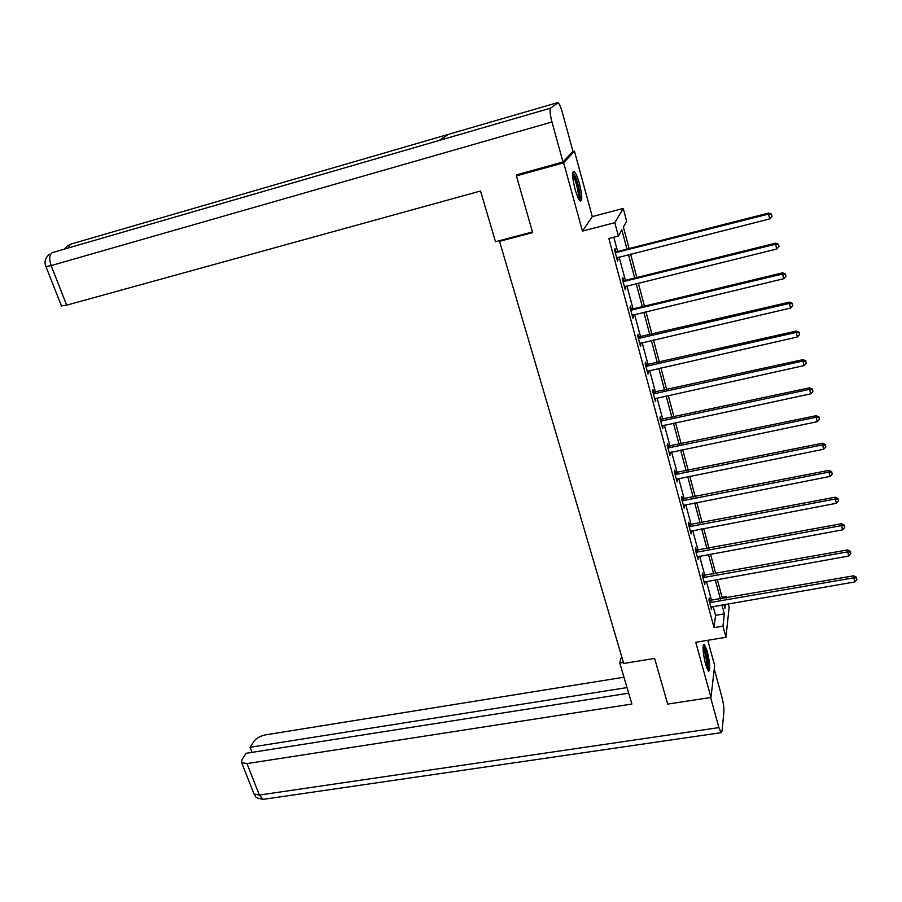 <?xml version="1.0" encoding="UTF-8"?>
<svg xmlns="http://www.w3.org/2000/svg" width="902" height="902" viewBox="0 0 902 902"><rect width="100%" height="100%" fill="white"/><g stroke="black" fill="none" stroke-linecap="round" stroke-linejoin="round"><path stroke-width="1.35" d="M707.247 651.199L704.293 644.265C702.342 645.347 702.759 652.022 705.567 664.3L708.51 671.167C710.46 670.017 710.032 663.365 707.247 651.199M579.4 183.58C577.517 176.972 575.769 172.936 574.134 171.481C571.891 171.481 572.195 177.322 575.025 189.014C576.919 195.621 578.656 199.624 580.268 201.022C582.5 200.977 582.207 195.159 579.4 183.58M722.04 597.271L726.268 596.538L726.64 597.947M728.196 603.821L729.12 607.294L725.963 637.286L722.976 626.157L724.351 613.845L721.961 604.904M500.339 240.439L499.539 241.33L623.699 663.466L654.604 658.404L667.694 704.09L710.968 697.449L714.666 665.597L707.777 640.307M572.623 151.683L574.45 151.175L563.649 162.8L582.466 231.104L614.814 222.67L623.248 208.441L626.642 221.238L623.395 227.078L629.122 248.557M582.466 231.104L592.287 216.604L574.45 151.175M592.287 216.604L623.248 208.441M499.539 241.33L532.654 232.603L516.406 175.89L517.883 174.492M516.406 175.89L563.649 162.8M626.969 249.099L621.839 229.875L618.4 236.031L608.85 238.489L714.046 627.657L715.557 615.356L713.155 606.426M711.577 600.574L706.435 581.44M704.857 575.6L699.625 556.162M698.058 550.344L692.747 530.579M691.18 524.784L685.779 504.703M684.223 498.93L678.721 478.5M677.177 472.749L671.584 451.992M670.051 446.264L664.368 425.158M662.835 419.453L657.051 397.985M655.528 392.314L649.654 370.485M648.132 364.836L642.156 342.647M640.645 337.021L634.58 314.46M633.069 308.856L626.89 285.911M625.39 280.353L619.11 257.014M617.622 251.478L613.788 237.215M615.863 251.658L615.04 248.648L614.454 249.719L617.475 260.904L618.05 259.81L617.419 257.453M623.632 280.522L622.831 277.545L622.279 278.695L625.255 289.756L625.808 288.561L625.199 286.34M631.321 309.025L630.532 306.082L629.991 307.323L632.945 318.237L632.888 314.866M638.909 337.179L638.12 334.27L637.624 335.589L640.521 346.368L640.488 343.042M646.396 364.983L645.629 362.119L645.144 363.506L648.019 374.15L647.986 370.869M653.803 392.449L653.037 389.608L652.586 391.073L655.427 401.593L655.393 398.357M661.121 419.577L660.365 416.78L659.937 418.314L662.733 428.698L662.711 425.518M668.337 446.377L667.593 443.615L667.187 445.216L669.961 455.487L669.949 452.342M675.474 472.862L674.741 470.134L674.358 471.802L677.098 481.95L677.086 478.838M682.532 499.031L681.799 496.325L681.45 498.073L684.144 508.085L684.144 505.019M689.5 524.885L688.778 522.213L688.44 524.028L691.112 533.928L691.124 530.895M696.389 550.434L695.679 547.796L695.363 549.668L698.001 559.454L698.013 556.466M703.188 575.679L702.489 573.074L702.196 575.014L704.812 584.676L704.823 581.734M709.919 600.642L709.22 598.06L708.949 600.056L711.531 609.617L711.554 606.708M725.963 637.286L695.769 642.292L710.968 697.449M714.046 627.657L722.976 626.157M618.4 236.031L614.814 222.67M723.979 604.554L724.971 608.252L725.4 604.306M726.099 598.037L726.268 596.538M630.599 254.105L636.835 277.512M638.323 283.104L644.456 306.116M645.956 311.731L651.988 334.36M653.488 340.009L659.418 362.266M660.929 367.937L666.758 389.822M668.281 395.516L674.019 417.04M675.542 422.756L681.179 443.931M682.713 449.681L688.26 470.494M689.793 476.267L695.25 496.754M696.795 502.538L702.162 522.686M703.718 528.493L708.995 548.315M710.551 554.144L715.748 573.649M717.304 579.501L722.423 598.68M720.394 599.029L715.275 579.862M713.707 574.01L708.51 554.527M706.954 548.698L701.666 528.888M700.11 523.081L694.732 502.944M693.187 497.16L687.73 476.684M686.185 470.923L680.627 450.109M679.093 444.37L673.444 423.207M671.922 417.491L666.183 395.978M664.661 390.284L658.821 368.411M657.31 362.739L651.368 340.505M649.868 334.856L643.825 312.239M642.325 306.635L636.181 283.634M634.692 278.041L628.446 254.657M715.557 615.356L724.351 613.845M617.239 260.013L618.05 259.81M624.996 288.764L625.808 288.561M632.652 317.166L633.463 316.974M640.217 345.207L641.018 345.026M647.692 372.909L648.493 372.729M655.066 400.274L655.867 400.105M662.361 427.311L663.15 427.142M669.566 454.01L670.355 453.853M676.68 480.405L677.47 480.247M683.716 506.473L684.494 506.315M690.661 532.236L691.439 532.09M697.528 557.695L698.306 557.56M704.315 582.861L705.093 582.726M711.024 607.734L711.791 607.598M615.277 252.74L768.527 214.067L769.665 218.927L616.664 257.893M614.95 251.545L616.9 251.658L768.639 213.075L768.527 214.067L771.514 214.563L771.965 216.503L771.514 214.563M771.56 214.169L768.639 213.075M769.665 218.927L771.965 216.503M572.635 173.714L575.645 178.325C579.208 188.777 580.336 195.847 579.039 199.534M578.283 198.147C578.757 193.513 577.573 187.199 574.732 179.194L572.623 175.326M579.975 200.785C580.685 195.227 579.242 187.334 575.634 177.096L572.871 172.147M703.098 646.238L704.27 647.918C706.773 653.003 709.028 668.517 707.405 669.555M706.728 667.954C707.01 662 705.928 655.619 703.47 648.797L703.03 647.952M708.07 670.705C709.31 667.57 706.751 651.774 704.158 646.452L703.312 644.953M532.473 231.972L495.491 241.713L480.529 191.01L66.68 305.158L61.415 305.823M557.413 102.681L448.655 134.285L439.071 140.486L550.592 108.161L558.067 102.727C559.432 103.956 560.897 107.349 562.476 112.908L572.962 151.322L562.995 161.988L516.79 174.796L516.947 175.371M550.592 108.161C549.589 109.864 550.051 114.475 551.968 121.984L562.995 161.988M71.157 244.025L67.47 245.818M622.087 657.986L620.971 658.178L619.787 663.038L631.885 704.045L246.979 763.599L259.359 795.057L718.905 727.61L710.607 697.505M623.395 662.44L619.787 663.038M623.97 677.21L265.605 734.848C260.419 735.942 256.596 738.028 254.127 741.106L250.057 747.307L627.025 687.572M718.905 727.61L721.081 732.683L722.006 731.184L723.911 711.723C724.081 707.935 723.438 703.154 721.995 697.404L714.26 669.092M628.683 693.176L246.122 753.305L241.928 759.687L241.646 762.652L246.979 763.599M252.041 752.369L250.057 747.307M623.079 281.683L775.596 244.228L776.723 249.02L624.455 286.78M622.741 280.409L624.669 280.522L775.686 243.145L775.596 244.228L778.561 244.701L779.012 246.618L778.561 244.701M778.595 244.262L775.686 243.145M776.723 249.02L779.012 246.618M630.791 310.265L782.575 273.994L783.691 278.729L632.144 315.294M630.419 308.901L632.347 309.036L782.643 272.832L782.575 273.994L785.518 274.445L785.958 276.339L785.518 274.445M785.541 273.971L782.643 272.832M783.691 278.729L785.958 276.339M638.402 338.498L789.476 303.388L790.569 308.056L639.743 343.459M638.018 337.055L789.509 302.136L789.476 303.388L792.384 303.805L792.824 305.677L792.384 303.805M792.396 303.309L789.509 302.136M790.569 308.056L792.824 305.677M645.922 366.381L796.274 332.398L797.357 337.01L647.253 371.286M645.516 364.859L796.297 331.068L796.274 332.398L799.161 332.804L799.6 334.642L799.161 332.804M799.172 332.263L796.297 331.068M797.357 337.01L799.6 334.642M653.352 393.915L802.994 361.048L804.065 365.603L654.66 398.763M652.924 392.314L802.994 359.627L802.994 361.048L805.858 361.42L806.287 363.247L805.858 361.42M805.858 360.856L802.994 359.627M804.065 365.603L806.287 363.247M660.692 421.121L809.624 389.337L810.684 393.836L661.978 425.902M660.241 419.441L809.601 387.837L809.624 389.337L812.465 389.687L812.894 391.491L812.465 389.687M812.454 389.089L809.601 387.837M810.684 393.836L812.894 391.491M667.942 447.99L816.175 417.265L817.212 421.708L669.216 452.725M667.469 446.242L816.13 415.698L816.175 417.265L818.993 417.603L819.411 419.374L818.993 417.603M818.982 416.972L816.13 415.698M817.212 421.708L819.411 419.374M675.102 474.542L822.647 444.855L823.673 449.241L676.365 479.21M674.606 472.727L822.579 443.209L822.647 444.855L825.443 445.171L825.86 446.918L825.443 445.171M825.42 444.506L822.579 443.209M823.673 449.241L825.86 446.918M682.171 500.779L829.028 472.096L830.043 476.436L683.423 505.391M681.664 498.885L828.949 470.382L829.028 472.096L831.813 472.389L832.219 474.125L831.813 472.389M831.779 471.701L828.949 470.382M830.043 476.436L832.219 474.125M689.162 526.7L835.342 499.009L836.346 503.293L690.402 531.255M688.643 524.738L835.241 497.216L835.342 499.009L838.105 499.28L838.499 500.993L838.105 499.28M838.059 498.569L835.241 497.216M836.346 503.293L838.499 500.993M696.073 552.317L841.577 525.595L842.569 529.824L697.291 556.816M695.532 550.288L841.465 523.735L841.577 525.595L844.317 525.843L844.712 527.535L844.317 525.843M844.261 525.099L841.465 523.735M842.569 529.824L844.712 527.535M702.906 577.63L847.733 551.855L848.714 556.038L704.101 582.072M702.342 575.544L847.598 549.927L847.733 551.855L850.451 552.092L850.845 553.76L850.451 552.092M850.394 551.314L847.598 549.927M848.714 556.038L850.845 553.76M709.648 602.637L853.822 577.799L854.78 581.925L710.832 607.046M709.073 600.495L853.664 575.814L853.822 577.799L856.517 578.013L856.9 579.67L856.517 578.013M856.449 577.212L853.664 575.814M854.78 581.925L856.9 579.67M615.581 252.785L616.167 251.703M616.325 252.74L616.9 251.658M551.968 121.984L51.121 265.605L66.68 305.158M68.124 248.039L70.356 244.262L448.655 134.285M53.038 252.402L52.271 252.628C49.328 254.747 48.945 259.077 51.121 265.605L45.912 266.518M439.071 140.486L52.271 252.628M253.62 793.016L254.014 794.008L259.359 795.057L263.08 799.375L264.5 799.172M623.383 281.728L623.936 280.567M624.116 281.683L624.669 280.522M631.096 310.311L631.625 309.07M631.828 310.277L632.347 309.036M638.706 338.543L639.202 337.224M639.439 338.509L639.935 337.19M646.227 366.426L646.7 365.028M646.948 366.392L647.422 364.994M653.646 393.96L654.097 392.494M654.367 393.937L654.818 392.46M660.986 421.166L661.414 419.622M661.707 421.144L662.124 419.599M668.235 448.035L668.63 446.422M668.946 448.023L669.352 446.411M675.395 474.587L675.767 472.907M676.105 474.576L676.477 472.896M682.464 500.824L682.825 499.077M683.175 500.813L683.524 499.065M689.455 526.745L689.793 524.93M690.165 526.734L690.492 524.919M696.367 552.362L696.671 550.479M697.066 552.351L697.37 550.479M703.188 577.675L703.481 575.735M703.887 577.675L704.169 575.724M709.942 602.694L710.201 600.687M710.629 602.694L710.9 600.687M49.328 254.229C45.145 258.017 44.04 262.178 45.991 266.71L61.516 306.082M67.402 245.874L64.606 249.053M721.081 732.683L263.08 799.375C252.267 797.188 256.788 796.071 254.014 794.008L241.646 762.652"/></g></svg>
